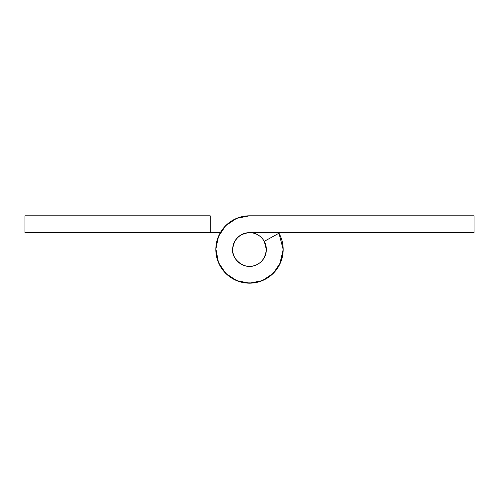 <?xml version="1.0" encoding="UTF-8"?>
<svg xmlns="http://www.w3.org/2000/svg" width="499" height="499" viewBox="0 0 499 499"><rect width="100%" height="100%" fill="white"/><g stroke="black" fill="none" stroke-linecap="round" stroke-linejoin="round"><path stroke-width="0.75" d="M280.619 236.607L278.673 232.653A33.683 33.683 0 0 1 242.932 282.528A33.683 33.683 0 0 1 218.381 236.607L215.817 249.494L218.381 262.387L225.685 273.309L236.613 280.613L249.5 283.176L262.387 280.613L273.315 273.309L280.619 262.387L283.183 249.494L278.985 233.214A33.683 33.683 0 0 1 249.5 283.176A33.683 33.683 0 0 1 215.817 249.494A33.683 33.683 0 0 0 249.5 283.176A33.683 33.683 0 0 0 278.985 233.214L264.245 241.354L266.341 249.494C265.393 258.264 261.183 263.703 253.704 265.805C244.653 269.448 231.386 259.168 232.659 249.494C233.732 239.339 239.345 233.725 249.5 232.653L474.05 232.653L474.05 215.811L249.5 215.811L236.613 218.375L225.685 225.679L218.381 236.607L215.817 249.494A33.683 33.683 0 0 1 249.5 215.811L236.613 218.375M278.985 233.214L264.245 241.354A16.841 16.841 0 0 1 266.341 249.494C266.341 254.147 264.695 258.114 261.407 261.401C258.12 264.688 254.153 266.335 249.5 266.335C244.847 266.335 240.88 264.688 237.593 261.401C234.305 258.114 232.659 254.147 232.659 249.494C232.659 244.847 234.305 240.874 237.593 237.586C240.88 234.299 244.847 232.653 249.5 232.653L474.05 232.653L474.05 215.811L249.5 215.811M283.176 248.72L282.496 256.305M279.583 264.657L276.134 270.134M268.4 277.382L264.333 279.752M254.502 282.808L249.5 283.189M240.013 281.816L234.667 279.752M227.394 274.912L222.866 270.134M218.905 263.578L216.504 256.305M218.481 262.624L215.83 248.608L216.21 244.342L219.229 234.717M220.327 232.653L24.95 232.653L210.204 232.653L210.204 215.811L24.95 215.811L210.204 215.811L210.204 232.653L220.327 232.653M24.95 215.811L24.95 232.653L24.95 215.811M219.417 264.657L226.708 274.294M230.6 277.382L239.071 281.523M244.498 282.808L253.405 282.952M258.987 281.816L267.177 278.174M271.606 274.912L277.931 267.564M279.746 264.32L283.183 249.494M266.341 249.494C266.341 244.847 264.695 240.874 261.407 237.586C258.12 234.299 254.153 232.653 249.5 232.653C244.847 232.653 240.88 234.299 237.593 237.586C234.305 240.874 232.659 244.847 232.659 249.494C232.659 254.147 234.305 258.114 237.593 261.401C240.88 264.688 244.847 266.335 249.5 266.335C254.153 266.335 258.12 264.688 261.407 261.401C264.695 258.114 266.341 254.147 266.341 249.494A16.841 16.841 0 0 1 249.5 266.335A16.841 16.841 0 0 1 232.659 249.494A16.841 16.841 0 0 1 249.5 232.653A16.841 16.841 0 0 1 266.341 249.494L265.998 252.899M264.801 256.536L264.62 256.904"/></g></svg>
